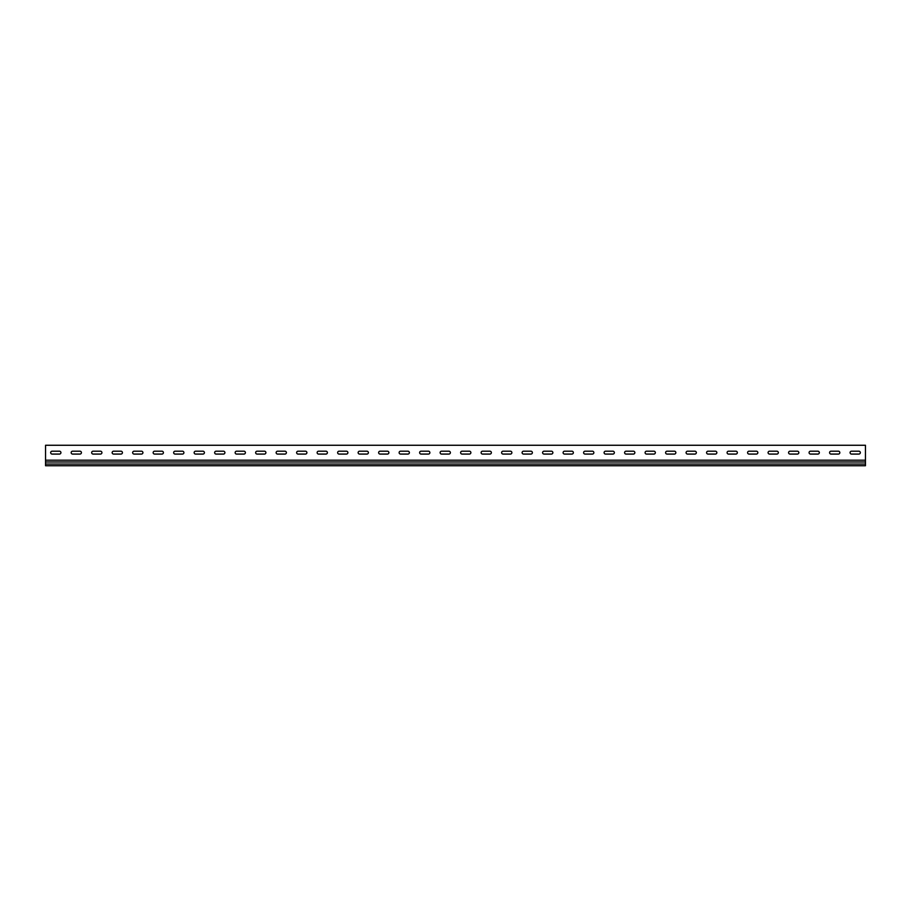 <?xml version="1.0" encoding="UTF-8"?>
<svg xmlns="http://www.w3.org/2000/svg" width="911" height="911" viewBox="0 0 911 911"><rect width="100%" height="100%" fill="white"/><g stroke="black" fill="none" stroke-linecap="round" stroke-linejoin="round"><path stroke-width="1.37" d="M52.109 451.207A1.435 1.435 0 0 0 50.674 452.642A1.435 1.435 0 0 0 52.109 454.077L59.488 454.077A1.435 1.435 0 0 0 60.923 452.642A1.435 1.435 0 0 0 59.488 451.207L52.109 451.207A1.435 1.435 0 0 0 50.674 452.642A1.435 1.435 0 0 0 52.109 454.077M72.607 451.207A1.435 1.435 0 0 0 71.172 452.642A1.435 1.435 0 0 0 72.607 454.077L79.986 454.077A1.435 1.435 0 0 0 81.421 452.642A1.435 1.435 0 0 0 79.986 451.207L72.607 451.207A1.435 1.435 0 0 0 71.172 452.642A1.435 1.435 0 0 0 72.607 454.077M93.104 451.207A1.435 1.435 0 0 0 91.669 452.642A1.435 1.435 0 0 0 93.104 454.077L100.483 454.077A1.435 1.435 0 0 0 101.918 452.642A1.435 1.435 0 0 0 100.483 451.207L93.104 451.207A1.435 1.435 0 0 0 91.669 452.642A1.435 1.435 0 0 0 93.104 454.077M113.602 451.207A1.435 1.435 0 0 0 112.167 452.642A1.435 1.435 0 0 0 113.602 454.077L120.981 454.077A1.435 1.435 0 0 0 122.416 452.642A1.435 1.435 0 0 0 120.981 451.207L113.602 451.207A1.435 1.435 0 0 0 112.167 452.642A1.435 1.435 0 0 0 113.602 454.077M134.099 451.207A1.435 1.435 0 0 0 132.664 452.642A1.435 1.435 0 0 0 134.099 454.077L141.478 454.077A1.435 1.435 0 0 0 142.913 452.642A1.435 1.435 0 0 0 141.478 451.207L134.099 451.207A1.435 1.435 0 0 0 132.664 452.642A1.435 1.435 0 0 0 134.099 454.077M154.597 451.207A1.435 1.435 0 0 0 153.162 452.642A1.435 1.435 0 0 0 154.597 454.077L161.976 454.077A1.435 1.435 0 0 0 163.411 452.642A1.435 1.435 0 0 0 161.976 451.207L154.597 451.207A1.435 1.435 0 0 0 153.162 452.642A1.435 1.435 0 0 0 154.597 454.077M175.094 451.207A1.435 1.435 0 0 0 173.659 452.642A1.435 1.435 0 0 0 175.094 454.077L182.473 454.077A1.435 1.435 0 0 0 183.908 452.642A1.435 1.435 0 0 0 182.473 451.207L175.094 451.207A1.435 1.435 0 0 0 173.659 452.642A1.435 1.435 0 0 0 175.094 454.077M195.592 451.207A1.435 1.435 0 0 0 194.157 452.642A1.435 1.435 0 0 0 195.592 454.077L202.971 454.077A1.435 1.435 0 0 0 204.406 452.642A1.435 1.435 0 0 0 202.971 451.207L195.592 451.207A1.435 1.435 0 0 0 194.157 452.642A1.435 1.435 0 0 0 195.592 454.077M216.089 451.207A1.435 1.435 0 0 0 214.654 452.642A1.435 1.435 0 0 0 216.089 454.077L223.468 454.077A1.435 1.435 0 0 0 224.903 452.642A1.435 1.435 0 0 0 223.468 451.207L216.089 451.207A1.435 1.435 0 0 0 214.654 452.642A1.435 1.435 0 0 0 216.089 454.077M236.587 451.207A1.435 1.435 0 0 0 235.152 452.642A1.435 1.435 0 0 0 236.587 454.077L243.966 454.077A1.435 1.435 0 0 0 245.401 452.642A1.435 1.435 0 0 0 243.966 451.207L236.587 451.207A1.435 1.435 0 0 0 235.152 452.642A1.435 1.435 0 0 0 236.587 454.077M257.084 451.207A1.435 1.435 0 0 0 255.649 452.642A1.435 1.435 0 0 0 257.084 454.077L264.463 454.077A1.435 1.435 0 0 0 265.898 452.642A1.435 1.435 0 0 0 264.463 451.207L257.084 451.207A1.435 1.435 0 0 0 255.649 452.642A1.435 1.435 0 0 0 257.084 454.077M277.582 451.207A1.435 1.435 0 0 0 276.147 452.642A1.435 1.435 0 0 0 277.582 454.077L284.961 454.077A1.435 1.435 0 0 0 286.396 452.642A1.435 1.435 0 0 0 284.961 451.207L277.582 451.207A1.435 1.435 0 0 0 276.147 452.642A1.435 1.435 0 0 0 277.582 454.077M298.079 451.207A1.435 1.435 0 0 0 296.644 452.642A1.435 1.435 0 0 0 298.079 454.077L305.458 454.077A1.435 1.435 0 0 0 306.893 452.642A1.435 1.435 0 0 0 305.458 451.207L298.079 451.207A1.435 1.435 0 0 0 296.644 452.642A1.435 1.435 0 0 0 298.079 454.077M318.577 451.207A1.435 1.435 0 0 0 317.142 452.642A1.435 1.435 0 0 0 318.577 454.077L325.956 454.077A1.435 1.435 0 0 0 327.391 452.642A1.435 1.435 0 0 0 325.956 451.207L318.577 451.207A1.435 1.435 0 0 0 317.142 452.642A1.435 1.435 0 0 0 318.577 454.077M339.074 451.207A1.435 1.435 0 0 0 337.639 452.642A1.435 1.435 0 0 0 339.074 454.077L346.453 454.077A1.435 1.435 0 0 0 347.888 452.642A1.435 1.435 0 0 0 346.453 451.207L339.074 451.207A1.435 1.435 0 0 0 337.639 452.642A1.435 1.435 0 0 0 339.074 454.077M359.572 451.207A1.435 1.435 0 0 0 358.137 452.642A1.435 1.435 0 0 0 359.572 454.077L366.951 454.077A1.435 1.435 0 0 0 368.386 452.642A1.435 1.435 0 0 0 366.951 451.207L359.572 451.207A1.435 1.435 0 0 0 358.137 452.642A1.435 1.435 0 0 0 359.572 454.077M380.069 451.207A1.435 1.435 0 0 0 378.634 452.642A1.435 1.435 0 0 0 380.069 454.077L387.448 454.077A1.435 1.435 0 0 0 388.883 452.642A1.435 1.435 0 0 0 387.448 451.207L380.069 451.207A1.435 1.435 0 0 0 378.634 452.642A1.435 1.435 0 0 0 380.069 454.077M400.567 451.207A1.435 1.435 0 0 0 399.132 452.642A1.435 1.435 0 0 0 400.567 454.077L407.946 454.077A1.435 1.435 0 0 0 409.381 452.642A1.435 1.435 0 0 0 407.946 451.207L400.567 451.207A1.435 1.435 0 0 0 399.132 452.642A1.435 1.435 0 0 0 400.567 454.077M421.064 451.207A1.435 1.435 0 0 0 419.629 452.642A1.435 1.435 0 0 0 421.064 454.077L428.443 454.077A1.435 1.435 0 0 0 429.878 452.642A1.435 1.435 0 0 0 428.443 451.207L421.064 451.207A1.435 1.435 0 0 0 419.629 452.642A1.435 1.435 0 0 0 421.064 454.077M441.562 451.207A1.435 1.435 0 0 0 440.127 452.642A1.435 1.435 0 0 0 441.562 454.077L448.941 454.077A1.435 1.435 0 0 0 450.376 452.642A1.435 1.435 0 0 0 448.941 451.207L441.562 451.207A1.435 1.435 0 0 0 440.127 452.642A1.435 1.435 0 0 0 441.562 454.077M462.059 451.207A1.435 1.435 0 0 0 460.624 452.642A1.435 1.435 0 0 0 462.059 454.077L469.438 454.077A1.435 1.435 0 0 0 470.873 452.642A1.435 1.435 0 0 0 469.438 451.207L462.059 451.207A1.435 1.435 0 0 0 460.624 452.642A1.435 1.435 0 0 0 462.059 454.077M482.557 451.207A1.435 1.435 0 0 0 481.122 452.642A1.435 1.435 0 0 0 482.557 454.077L489.936 454.077A1.435 1.435 0 0 0 491.371 452.642A1.435 1.435 0 0 0 489.936 451.207L482.557 451.207A1.435 1.435 0 0 0 481.122 452.642A1.435 1.435 0 0 0 482.557 454.077M503.054 451.207A1.435 1.435 0 0 0 501.619 452.642A1.435 1.435 0 0 0 503.054 454.077L510.433 454.077A1.435 1.435 0 0 0 511.868 452.642A1.435 1.435 0 0 0 510.433 451.207L503.054 451.207A1.435 1.435 0 0 0 501.619 452.642A1.435 1.435 0 0 0 503.054 454.077M523.552 451.207A1.435 1.435 0 0 0 522.117 452.642A1.435 1.435 0 0 0 523.552 454.077L530.931 454.077A1.435 1.435 0 0 0 532.366 452.642A1.435 1.435 0 0 0 530.931 451.207L523.552 451.207A1.435 1.435 0 0 0 522.117 452.642A1.435 1.435 0 0 0 523.552 454.077M544.049 451.207A1.435 1.435 0 0 0 542.614 452.642A1.435 1.435 0 0 0 544.049 454.077L551.428 454.077A1.435 1.435 0 0 0 552.863 452.642A1.435 1.435 0 0 0 551.428 451.207L544.049 451.207A1.435 1.435 0 0 0 542.614 452.642A1.435 1.435 0 0 0 544.049 454.077M564.547 451.207A1.435 1.435 0 0 0 563.112 452.642A1.435 1.435 0 0 0 564.547 454.077L571.926 454.077A1.435 1.435 0 0 0 573.361 452.642A1.435 1.435 0 0 0 571.926 451.207L564.547 451.207A1.435 1.435 0 0 0 563.112 452.642A1.435 1.435 0 0 0 564.547 454.077M585.044 451.207A1.435 1.435 0 0 0 583.609 452.642A1.435 1.435 0 0 0 585.044 454.077L592.423 454.077A1.435 1.435 0 0 0 593.858 452.642A1.435 1.435 0 0 0 592.423 451.207L585.044 451.207A1.435 1.435 0 0 0 583.609 452.642A1.435 1.435 0 0 0 585.044 454.077M605.542 451.207A1.435 1.435 0 0 0 604.107 452.642A1.435 1.435 0 0 0 605.542 454.077L612.921 454.077A1.435 1.435 0 0 0 614.356 452.642A1.435 1.435 0 0 0 612.921 451.207L605.542 451.207A1.435 1.435 0 0 0 604.107 452.642A1.435 1.435 0 0 0 605.542 454.077M626.039 451.207A1.435 1.435 0 0 0 624.604 452.642A1.435 1.435 0 0 0 626.039 454.077L633.418 454.077A1.435 1.435 0 0 0 634.853 452.642A1.435 1.435 0 0 0 633.418 451.207L626.039 451.207A1.435 1.435 0 0 0 624.604 452.642A1.435 1.435 0 0 0 626.039 454.077M646.537 451.207A1.435 1.435 0 0 0 645.102 452.642A1.435 1.435 0 0 0 646.537 454.077L653.916 454.077A1.435 1.435 0 0 0 655.351 452.642A1.435 1.435 0 0 0 653.916 451.207L646.537 451.207A1.435 1.435 0 0 0 645.102 452.642A1.435 1.435 0 0 0 646.537 454.077M667.034 451.207A1.435 1.435 0 0 0 665.599 452.642A1.435 1.435 0 0 0 667.034 454.077L674.413 454.077A1.435 1.435 0 0 0 675.848 452.642A1.435 1.435 0 0 0 674.413 451.207L667.034 451.207A1.435 1.435 0 0 0 665.599 452.642A1.435 1.435 0 0 0 667.034 454.077M810.517 451.207A1.435 1.435 0 0 0 809.082 452.642A1.435 1.435 0 0 0 810.517 454.077L817.896 454.077A1.435 1.435 0 0 0 819.331 452.642A1.435 1.435 0 0 0 817.896 451.207L810.517 451.207A1.435 1.435 0 0 0 809.082 452.642A1.435 1.435 0 0 0 810.517 454.077M790.019 451.207A1.435 1.435 0 0 0 788.584 452.642A1.435 1.435 0 0 0 790.019 454.077L797.398 454.077A1.435 1.435 0 0 0 798.833 452.642A1.435 1.435 0 0 0 797.398 451.207L790.019 451.207A1.435 1.435 0 0 0 788.584 452.642A1.435 1.435 0 0 0 790.019 454.077M769.522 451.207A1.435 1.435 0 0 0 768.087 452.642A1.435 1.435 0 0 0 769.522 454.077L776.901 454.077A1.435 1.435 0 0 0 778.336 452.642A1.435 1.435 0 0 0 776.901 451.207L769.522 451.207A1.435 1.435 0 0 0 768.087 452.642A1.435 1.435 0 0 0 769.522 454.077M749.024 451.207A1.435 1.435 0 0 0 747.589 452.642A1.435 1.435 0 0 0 749.024 454.077L756.403 454.077A1.435 1.435 0 0 0 757.838 452.642A1.435 1.435 0 0 0 756.403 451.207L749.024 451.207A1.435 1.435 0 0 0 747.589 452.642A1.435 1.435 0 0 0 749.024 454.077M728.527 451.207A1.435 1.435 0 0 0 727.092 452.642A1.435 1.435 0 0 0 728.527 454.077L735.906 454.077A1.435 1.435 0 0 0 737.341 452.642A1.435 1.435 0 0 0 735.906 451.207L728.527 451.207A1.435 1.435 0 0 0 727.092 452.642A1.435 1.435 0 0 0 728.527 454.077M851.512 451.207A1.435 1.435 0 0 0 850.077 452.642A1.435 1.435 0 0 0 851.512 454.077L858.891 454.077A1.435 1.435 0 0 0 860.326 452.642A1.435 1.435 0 0 0 858.891 451.207L851.512 451.207A1.435 1.435 0 0 0 850.077 452.642A1.435 1.435 0 0 0 851.512 454.077M708.029 451.207A1.435 1.435 0 0 0 706.594 452.642A1.435 1.435 0 0 0 708.029 454.077L715.408 454.077A1.435 1.435 0 0 0 716.843 452.642A1.435 1.435 0 0 0 715.408 451.207L708.029 451.207A1.435 1.435 0 0 0 706.594 452.642A1.435 1.435 0 0 0 708.029 454.077M687.532 451.207A1.435 1.435 0 0 0 686.097 452.642A1.435 1.435 0 0 0 687.532 454.077L694.911 454.077A1.435 1.435 0 0 0 696.346 452.642A1.435 1.435 0 0 0 694.911 451.207L687.532 451.207A1.435 1.435 0 0 0 686.097 452.642A1.435 1.435 0 0 0 687.532 454.077M831.014 451.207A1.435 1.435 0 0 0 829.579 452.642A1.435 1.435 0 0 0 831.014 454.077L838.393 454.077A1.435 1.435 0 0 0 839.828 452.642A1.435 1.435 0 0 0 838.393 451.207L831.014 451.207A1.435 1.435 0 0 0 829.579 452.642A1.435 1.435 0 0 0 831.014 454.077M45.55 446.492L45.55 445.263L865.45 445.263L865.45 460.18L45.55 460.18L45.55 446.492M59.488 454.077A1.435 1.435 0 0 0 60.923 452.642A1.435 1.435 0 0 0 59.488 451.207M79.986 454.077A1.435 1.435 0 0 0 81.421 452.642A1.435 1.435 0 0 0 79.986 451.207M100.483 454.077A1.435 1.435 0 0 0 101.918 452.642A1.435 1.435 0 0 0 100.483 451.207M120.981 454.077A1.435 1.435 0 0 0 122.416 452.642A1.435 1.435 0 0 0 120.981 451.207M141.478 454.077A1.435 1.435 0 0 0 142.913 452.642A1.435 1.435 0 0 0 141.478 451.207M161.976 454.077A1.435 1.435 0 0 0 163.411 452.642A1.435 1.435 0 0 0 161.976 451.207M182.473 454.077A1.435 1.435 0 0 0 183.908 452.642A1.435 1.435 0 0 0 182.473 451.207M202.971 454.077A1.435 1.435 0 0 0 204.406 452.642A1.435 1.435 0 0 0 202.971 451.207M223.468 454.077A1.435 1.435 0 0 0 224.903 452.642A1.435 1.435 0 0 0 223.468 451.207M243.966 454.077A1.435 1.435 0 0 0 245.401 452.642A1.435 1.435 0 0 0 243.966 451.207M264.463 454.077A1.435 1.435 0 0 0 265.898 452.642A1.435 1.435 0 0 0 264.463 451.207M284.961 454.077A1.435 1.435 0 0 0 286.396 452.642A1.435 1.435 0 0 0 284.961 451.207M305.458 454.077A1.435 1.435 0 0 0 306.893 452.642A1.435 1.435 0 0 0 305.458 451.207M325.956 454.077A1.435 1.435 0 0 0 327.391 452.642A1.435 1.435 0 0 0 325.956 451.207M346.453 454.077A1.435 1.435 0 0 0 347.888 452.642A1.435 1.435 0 0 0 346.453 451.207M366.951 454.077A1.435 1.435 0 0 0 368.386 452.642A1.435 1.435 0 0 0 366.951 451.207M387.448 454.077A1.435 1.435 0 0 0 388.883 452.642A1.435 1.435 0 0 0 387.448 451.207M407.946 454.077A1.435 1.435 0 0 0 409.381 452.642A1.435 1.435 0 0 0 407.946 451.207M428.443 454.077A1.435 1.435 0 0 0 429.878 452.642A1.435 1.435 0 0 0 428.443 451.207M448.941 454.077A1.435 1.435 0 0 0 450.376 452.642A1.435 1.435 0 0 0 448.941 451.207M469.438 454.077A1.435 1.435 0 0 0 470.873 452.642A1.435 1.435 0 0 0 469.438 451.207M489.936 454.077A1.435 1.435 0 0 0 491.371 452.642A1.435 1.435 0 0 0 489.936 451.207M510.433 454.077A1.435 1.435 0 0 0 511.868 452.642A1.435 1.435 0 0 0 510.433 451.207M530.931 454.077A1.435 1.435 0 0 0 532.366 452.642A1.435 1.435 0 0 0 530.931 451.207M551.428 454.077A1.435 1.435 0 0 0 552.863 452.642A1.435 1.435 0 0 0 551.428 451.207M571.926 454.077A1.435 1.435 0 0 0 573.361 452.642A1.435 1.435 0 0 0 571.926 451.207M592.423 454.077A1.435 1.435 0 0 0 593.858 452.642A1.435 1.435 0 0 0 592.423 451.207M612.921 454.077A1.435 1.435 0 0 0 614.356 452.642A1.435 1.435 0 0 0 612.921 451.207M633.418 454.077A1.435 1.435 0 0 0 634.853 452.642A1.435 1.435 0 0 0 633.418 451.207M653.916 454.077A1.435 1.435 0 0 0 655.351 452.642A1.435 1.435 0 0 0 653.916 451.207M674.413 454.077A1.435 1.435 0 0 0 675.848 452.642A1.435 1.435 0 0 0 674.413 451.207M817.896 454.077A1.435 1.435 0 0 0 819.331 452.642A1.435 1.435 0 0 0 817.896 451.207M797.398 454.077A1.435 1.435 0 0 0 798.833 452.642A1.435 1.435 0 0 0 797.398 451.207M776.901 454.077A1.435 1.435 0 0 0 778.336 452.642A1.435 1.435 0 0 0 776.901 451.207M756.403 454.077A1.435 1.435 0 0 0 757.838 452.642A1.435 1.435 0 0 0 756.403 451.207M735.906 454.077A1.435 1.435 0 0 0 737.341 452.642A1.435 1.435 0 0 0 735.906 451.207M858.891 454.077A1.435 1.435 0 0 0 860.326 452.642A1.435 1.435 0 0 0 858.891 451.207M715.408 454.077A1.435 1.435 0 0 0 716.843 452.642A1.435 1.435 0 0 0 715.408 451.207M694.911 454.077A1.435 1.435 0 0 0 696.346 452.642A1.435 1.435 0 0 0 694.911 451.207M838.393 454.077A1.435 1.435 0 0 0 839.828 452.642A1.435 1.435 0 0 0 838.393 451.207M865.45 464.052L45.55 464.052L45.55 465.737L865.45 465.737L865.45 460.18M865.45 461.979L45.55 461.979L45.55 464.052M45.55 460.18L45.55 461.979"/></g></svg>
